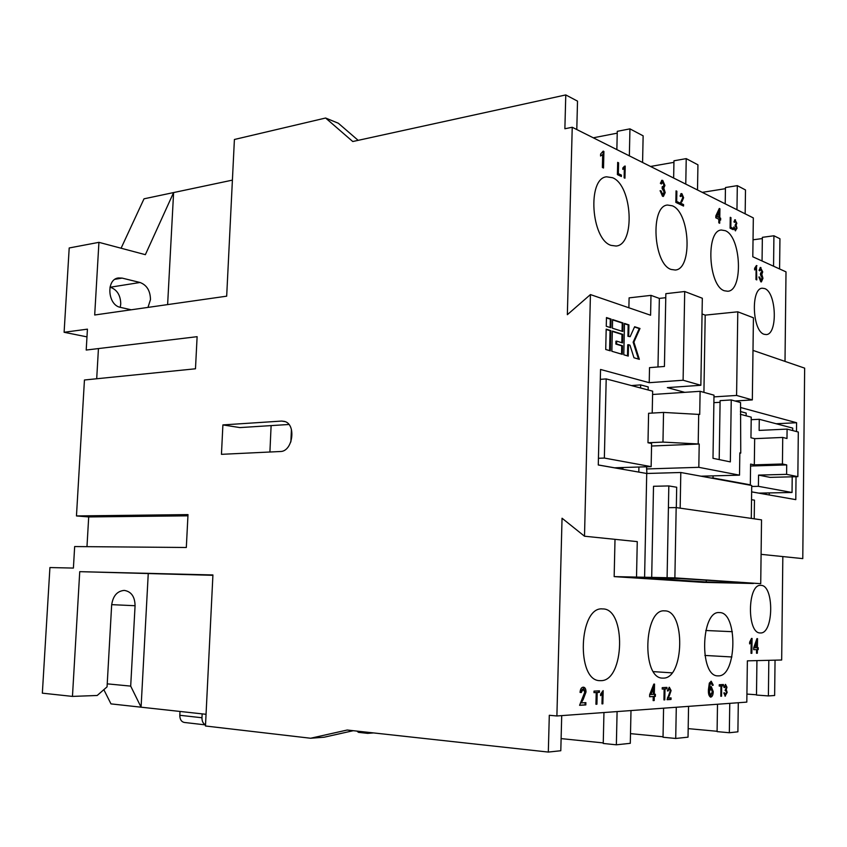 <?xml version="1.0" encoding="UTF-8"?>
<svg xmlns="http://www.w3.org/2000/svg" width="847" height="847" viewBox="0 0 847 847"><rect width="100%" height="100%" fill="white"/><g stroke="black" fill="none" stroke-linecap="round" stroke-linejoin="round"><path stroke-width="1.27" d="M109.983 287.144L110.279 287.218C117.087 289.695 120.581 295.285 120.75 303.967L120.221 307.313M147.981 307.397L150.48 299.584C150.3 290.743 146.806 285.037 140.009 282.485L122.148 278.102L118.421 277.943C105.811 279.245 107.654 305.291 120.496 307.376L131.211 309.79M760.384 632.953C773.745 634.064 774.306 585.161 760.987 585.372L760.765 585.362C747.403 583.805 746.81 633.683 760.246 632.942L760.384 632.953M600.925 680.66C624.737 681.073 626.282 608.104 602.588 608.929L602.577 608.929C578.893 606.06 575.907 681.041 599.888 680.649L600.925 680.66M663.392 678.119C684.334 678.585 685.509 610.052 664.673 610.878L664.651 610.878C643.794 608.252 641.465 678.616 662.566 678.108L663.392 678.119M718.478 675.874C737.038 676.372 737.928 611.767 719.452 612.593L719.442 612.593C700.935 610.179 699.103 676.457 717.801 675.864L718.478 675.874M764.153 334.29L766.239 334.576C777.874 334.554 776.487 292.448 764.735 288.583L762.3 288.213C750.611 288.245 752.348 331.262 764.153 334.29M611.015 245.365L616.097 246.032C635.451 244.804 632.423 185.493 612.593 177.722L606.547 176.811C587.087 178.283 591.111 239.415 611.015 245.365M671.163 269.452L675.271 270.024C692.645 269.251 690.093 212.671 672.38 205.81L667.5 205.038C650.03 205.959 653.365 264.222 671.163 269.452M724.397 290.775L727.753 291.252C743.412 290.828 741.231 236.768 725.318 230.691L721.326 230.024C705.572 230.532 708.399 286.138 724.397 290.775M356.936 731.099L358.482 732.348L367.693 733.364L373.559 732.92M367.693 733.364L371.251 732.666M738.298 702.735L737.896 731.829L729.331 732.74L717.081 731.617L717.504 704.249M358.175 140.348L338.334 123.239L325.608 118.019L234.407 139.49L226.678 296.175L94.695 314.999L98.93 242.337L69.2 247.97L64.107 332.278L87.432 329.155L86.203 350.044L197.118 336.683L195.477 368.784L84.446 379.996L76.463 515.939L188.002 514.605L186.319 547.49L74.663 546.559L73.403 568.072L49.92 567.554L42.35 693.164L72.461 696.403L79.734 571.661L212.925 574.954L205.472 725.995L310.616 738.245L347.175 730.029L548.316 752.072L549.301 715.281L556.892 715.969L746.81 702.11L747.372 660.851L781.675 660.004L782.829 556.564M745.159 213.825L745.498 189.961L737.313 185.641L725.456 187.536L725.212 203.841M768.822 660.321L768.388 695.927L756.487 695.059L756.932 660.607M773.555 266.202L773.925 235.773L762.364 237.329L762.056 260.982M702.269 192.364L725.445 188.669M593.302 137.807L617.241 133.148M642.577 162.476L643.138 135.838L629.946 128.86L617.272 131.338L616.86 149.601M650.538 166.467L673.937 162.349M697.505 189.972L697.939 164.816L686.229 158.622L673.968 160.792L673.64 178.029M773.925 235.773L779.939 238.738L779.589 268.944M753.036 239.807L762.342 238.558M576.786 129.549L577.516 101.132L565.775 94.928L352.765 141.523L325.608 118.019M561.709 715.62L560.799 750.738L548.316 752.072M751.713 486.464L758.404 486.326L758.552 475.103L770.061 477.369L797.853 476.66L786.598 474.352L786.694 464.908L750.58 466.019M786.598 474.352L758.552 475.103M786.694 464.908L782.437 463.987L782.734 437.444L786.99 438.502L787.085 429.101L798.308 432.023L797.853 476.66M751.194 419.699L759.272 419.286L759.124 430.414L787.085 429.101M740.373 414.299L751.236 417.158L750.95 437.772L754.666 438.661L754.317 464.865L750.601 464.092L750.326 484.833L748.473 484.876M750.326 484.833L713.036 477.994L713.068 475.866M758.404 486.326L792.04 492.488L792.21 476.808M792.697 430.562L792.718 428.106L759.272 419.286M685.774 184.095L686.229 158.622M736.964 209.728L737.313 185.641M630.507 733.64L663.042 736.774M785.01 361.394L786.005 271.866L752.803 256.779L753.332 217.923L572.233 127.262L564.875 128.755L565.775 94.928M761.093 554.34L802.776 558.618L804.65 368.138L752.994 350.393M775.047 660.173L774.634 695.503L768.388 695.927M756.445 265.535L756.784 279.891L755.969 279.542L756.106 268.52L754.603 269.949L754.624 268.277L756.445 265.535M735.312 230.797L733.788 226.996L735.355 229.569L736.382 227.885L735.037 225.366L736.191 223.015L735.44 221.099L734.571 222.348L733.926 221.893L734.974 219.744L736.837 223.28L736.117 225.09L737.017 228.203L735.312 230.797M719.696 223.237L718.796 222.814L718.849 219.235L715.8 217.774L715.831 215.879L719.294 208.457L719.918 208.764L719.781 217.785L720.67 218.208L720.638 220.093L719.749 219.659L719.696 223.237M679.379 204.074L675.842 202.391L676.054 190.861L676.869 191.253L676.679 201.448L679.4 202.751L679.379 204.074M625.213 166.054L624.948 178.198L624.123 177.806L624.334 168.331L622.81 169.411L622.841 167.971L624.535 166.171M603.922 151.475L603.519 168.024L602.376 167.473L602.683 154.567L600.555 155.996L600.608 154.038L603.18 151.115L603.922 151.475L603.191 151.613L602.81 167.674M621.391 176.515L617.399 174.609L617.675 162.37L618.596 162.825L618.352 173.635L621.423 175.107L621.391 176.515M662.492 196.25L660.109 190.67L661.136 190.956L662.566 194.471L664.186 192.11L662.1 188.394L662.238 186.636L663 186.838L663.91 185.07L662.756 182.253L661.38 184L660.364 183.301L661.941 180.284L662.756 180.443L664.927 185.493L663.783 188.055L665.191 192.608L663.402 196.419L662.492 196.25M680.787 203.259L683.561 204.582L683.54 206.054L679.813 204.286L682.883 197.393L681.888 195.043L680.766 196.568L680.046 196.07L681.2 193.582L681.93 193.719L683.614 197.732L681.951 201.671L680.088 203.365L683.561 204.582M733.216 229.664L730.093 228.182L730.252 217.308L730.972 217.658L730.834 227.271L733.237 228.415L733.216 229.664M556.892 715.969L562.048 518.226L584.504 536.215L590.433 294.576L567.352 314.682L572.233 127.262M628.887 307.779L629.099 297.869L650.994 295.37L659.347 298.409L657.981 366.973M760.807 281.807L758.88 276.98L759.706 277.149L760.86 280.188L762.141 277.932L760.468 274.756L760.564 273.168L761.898 271.612L760.966 269.177L759.865 270.871L759.05 270.331L760.426 267.451L762.713 271.908L761.813 274.312L762.956 278.292L761.389 281.903L760.807 281.807M776.191 423.744L796.593 422.727L740.469 407.481M796.593 422.727L796.498 431.547M796.032 476.702L795.799 499.635L751.638 491.885M676.171 507.586L761.527 519.867L760.722 583.668L667.097 577.718L668.421 507.681L676.171 507.586L674.879 577.876L651.692 577.389L653.513 486.284L668.823 485.934L667.097 577.718L679.887 578.575L642.1 577.781L706.271 581.963L753.364 583.498L703.275 582.376L614.16 576.616L615.007 539.348M746.916 694.074L756.498 694.773M704.863 655.44L731.893 656.965M751.522 638.437L752.062 638.447L751.871 653.302L751.024 653.312L751.173 641.719L749.616 643.921L749.637 642.164L751.522 638.437M725.381 696.118L723.783 692.962L724.46 692.772L725.424 694.784L726.493 692.423L725.625 690.326L725.096 690.506L726.303 687.362L725.593 685.752L724.609 687.573L723.931 687.468L725.519 684.418L726.98 687.277L726.228 689.606L727.171 692.391L725.106 696.096M711.215 681.242L713.248 685.149L712.316 685.392L711.215 683.053L710.326 683.55L709.373 688.812L711.321 686.663L713.238 691.607C713.121 694.826 712.327 696.658 710.855 697.102L710.654 697.102C708.95 696.255 708.198 693.788 708.42 689.712L709.32 683.106L711.215 681.242M664.789 699.855L663.942 699.908L664.143 688.971L662.206 689.077L662.227 687.648L666.96 687.404L666.928 688.823L665.001 688.929L664.789 699.855L663.942 699.813M603.17 690.644L602.863 703.825L601.984 703.889L602.217 693.608L600.576 695.641L600.618 694.074L603.17 690.644M581.222 702.915L585.88 702.629L585.828 704.926L579.592 705.318L584.801 692.073L583.138 689.257L581.254 692.571L580.036 692.401C580.364 689.066 581.423 687.33 583.212 687.192L583.519 687.192C585.108 687.436 585.944 689.024 586.018 691.988L583.202 699.474L581.222 702.915L580.47 702.851L582.45 699.41L583.202 699.474M596.923 704.206L595.939 704.27L596.214 692.528L593.98 692.645L594.012 691.11L599.454 690.834L599.422 692.359L597.199 692.475L596.923 704.206L595.939 704.164M654.212 700.533L653.153 700.607L653.238 696.541L649.617 696.753L649.66 694.604L653.799 684.122L654.53 684.09L654.329 694.339L655.387 694.275L655.345 696.414L654.286 696.478L654.212 700.533L653.153 700.501M668.124 698.066L671.057 697.886L671.025 699.453L667.108 699.707L670.348 690.633L669.299 688.696L668.124 690.972L667.351 690.856L669.342 687.277L671.11 690.57L669.363 695.705L668.124 698.066L667.415 698.013L668.643 695.652L669.363 695.705M721.549 696.213L720.797 696.266L720.956 685.996L719.241 686.081L719.262 684.736L723.433 684.524L723.412 685.858L721.708 685.954L721.549 696.213L720.797 696.17M757.345 653.217L756.509 653.228L756.551 649.628L753.692 649.66L753.714 647.754L756.943 638.638L757.525 638.638L757.409 647.722L758.245 647.711L758.224 649.607L757.387 649.617L757.345 653.217L756.509 653.175M729.765 703.349L729.331 732.74M688.177 728.632L717.081 731.279M676.287 707.256L675.715 738.468L663.032 737.239L663.582 708.187M688.558 706.356L688.029 737.155L675.715 738.468M561.116 738.605L603.255 742.914M630.994 710.559L630.295 743.317L616.362 744.809L603.244 743.465L603.953 712.539M617.092 711.575L616.362 744.809M281.659 421.065L284.55 421.414C296.63 424.326 292.755 451.737 280.283 451.515L221.448 454.331L222.899 424.919L281.659 421.065L285.238 421.668M353.273 730.696L324.136 737.218L310.616 738.245M584.504 536.215L637.262 541.625L636.521 577.082L651.692 577.389M611.862 351.283L622.301 354.342L622.492 345.767L616.627 343.998L616.69 341.129L622.556 342.919L622.746 334.353L612.328 331.082L611.862 351.283M605.721 349.483L610.338 350.838L610.803 330.605L606.187 329.155L605.721 349.483M612.392 328.202L622.81 331.505L622.99 322.961L612.593 319.573L612.392 328.202M634.625 326.741L630.147 336.683L628.675 336.217L628.919 324.888L624.483 323.438L623.794 354.787L628.241 356.089L628.495 344.729L629.967 345.174L633.969 357.762L639.347 359.34L633.895 342.114L639.993 328.488L634.625 326.741M606.261 326.264L610.867 327.725L611.068 319.075L606.463 317.572L606.261 326.264M684.736 392.341L667.33 387.608L700.85 385.279L683.106 380.239L649.215 382.685L600.544 369.472L598.278 464.992L646.716 473.484L644.588 577.612M649.215 382.685L649.522 367.64L664.429 366.455L665.848 293.676L684.704 291.516L683.106 380.239M590.433 294.576L650.591 315.232L650.994 295.37M629.353 155.859L629.946 128.86M751.384 638.977L751.194 653.259L751.871 653.302M749.627 643.117L751.173 641.719M636.521 577.082L614.16 576.616M723.793 692.952L725.254 694.773M724.947 685.71L725.519 685.752M724.831 685.699L723.994 686.928M725.265 684.471L726.281 686.896M726.303 687.224L726.98 687.277M726.123 688.442L725.53 689.553L726.228 689.606M725.53 689.553L726.472 691.798M726.493 692.338L727.171 692.391M726.398 693.418L724.916 696.033M711.014 681.263L712.549 685.096L713.248 685.149M710.591 683.01L711.131 683.053M710.432 683L709.627 683.508L710.326 683.55M709.627 683.508L708.674 688.759L709.373 688.812M710.951 686.695L712.539 691.554L713.238 691.607M712.539 691.554L710.326 697.028M662.206 688.982L664.143 688.971M666.24 687.436L666.208 688.77L666.928 688.823M666.208 688.77L665.001 688.929M664.281 688.876L664.069 699.802M602.408 691.279L602.111 703.772L602.863 703.825M600.597 694.805L602.217 693.608M585.129 702.671L585.076 704.863L585.828 704.926M585.076 704.863L579.592 705.212M582.387 689.204L580.502 692.465M583.128 687.203L585.266 691.925L586.018 691.988M585.266 691.925L582.45 699.41M593.98 692.55L596.214 692.528M598.702 690.877L598.67 692.306L599.422 692.359M598.67 692.306L597.199 692.475M596.447 692.423L596.172 704.143M649.617 696.658L653.238 696.541M653.81 684.122L653.609 694.286L654.329 694.339M654.657 694.318L654.625 696.35L655.345 696.414M653.566 696.414L653.482 700.48M670.337 697.928L670.305 699.4L671.025 699.453M670.305 699.4L667.108 699.601M668.759 688.664L669.299 688.696M668.579 688.643L667.404 690.856M669.13 687.309L670.401 690.517L671.11 690.57M670.401 690.517L668.643 695.652M719.241 685.996L720.956 685.996M722.735 684.567L722.713 685.816L723.412 685.858M722.713 685.816L721.708 685.954M721.009 685.901L720.861 696.16M753.692 649.617L756.551 649.628M756.847 638.903L756.742 647.69L757.409 647.722M757.578 647.722L757.546 649.575L758.224 649.607M756.71 649.575L756.667 653.175M756.35 265.842L756.974 265.767M756.307 265.979L756.127 279.616M754.603 269.59L756.106 268.52M733.798 227.261L734.434 227.165M734.042 228.817L735.355 229.569M734.677 229.653L735.27 229.579M734.773 221.194L733.978 221.925M734.656 219.881L735.44 219.839M734.773 219.934L735.948 221.692M736.117 225.09L735.44 225.186L736.837 223.28M735.44 225.186L735.895 225.831M736.35 228.298L737.017 228.203M736.35 228.351L735.492 230.86M719.124 208.807L719.918 208.764M719.241 208.86L719.103 217.88L719.781 217.785M719.103 217.88L720.67 218.208M719.992 218.314L719.971 219.765M719.018 222.92L719.071 219.765L719.749 219.659M676.054 191.306L676.869 191.253M676.171 191.369L675.98 201.554L676.679 201.448M675.98 201.554L679.4 202.751M678.701 202.857L678.691 203.746M624.493 166.266L624.239 177.859M622.81 169.188L624.334 168.331M600.565 155.848L602.683 154.567M617.664 162.846L618.596 162.825M617.876 162.952L617.622 173.762L618.352 173.635M617.622 173.762L621.423 175.107M620.703 175.234L620.682 176.176M660.131 190.988L661.136 190.956M660.427 191.073L661.856 194.577L662.566 194.471M661.856 194.577L662.735 194.535M661.952 182.327L660.755 183.566M661.602 180.4L662.756 180.443M662.058 180.559L664.217 185.609L664.927 185.493M664.217 185.609L663.085 188.172L663.783 188.055M663.085 188.172L664.493 192.724L665.191 192.608M664.493 192.724L663.032 196.419M682.873 204.688L682.851 205.726M681.157 195.128L680.12 196.123M680.872 193.709L681.93 193.719M681.232 193.836L682.915 197.838L683.614 197.732M682.915 197.838L681.263 201.777L681.951 201.671M681.263 201.777L680.088 203.365M730.252 217.732L730.972 217.658M730.305 217.753L730.156 227.367L730.834 227.271M730.156 227.367L733.237 228.415M732.57 228.51L732.549 229.346M665.763 297.689L659.347 298.409M700.85 385.279L702.322 298.25L684.704 291.516M734.952 400.991L752.327 399.922L753.428 317.784L737.79 311.812L705.202 315.126L702.057 313.983M758.891 277.191L759.706 277.149M759.039 277.223L760.204 280.272L760.86 280.188L760.204 280.272M760.299 269.261L759.261 270.468M760.108 267.557L760.955 267.546M760.299 267.62L762.056 271.993L762.713 271.908M762.056 271.993L761.157 274.396L761.813 274.312M761.157 274.396L762.3 278.367L762.956 278.292M762.3 278.367L761.051 281.882M752.327 399.922L736.583 395.443L737.79 311.812M713.979 396.883L736.583 395.443M631.386 385.565L640.639 384.898L648.209 386.92L648.146 389.98M746.143 415.824L746.175 413.071L740.416 411.536M769.245 494.976L769.277 492.912M646.716 473.484L680.808 472.499L751.723 485.479L751.289 518.396M676.319 507.607L676.689 487.237L668.823 485.934M680.162 508.158L680.808 472.499M706.303 580.343L706.271 581.963M754.222 518.819L754.465 500.164L751.533 499.677M710.432 688.442L708.621 691.745L710.58 695.281M653.397 688.389L652.666 688.336L650.252 694.476L653.281 694.402L653.397 688.389L650.972 694.529M756.646 642.407L755.969 642.375L754.084 647.711L756.572 647.733L756.646 642.407L754.762 647.743M718.965 212.068L716.255 216.514L718.881 217.351L718.965 212.068L716.943 216.419L718.881 217.351M703.921 392.373L705.202 315.126M792.04 492.488L758.796 493.113L751.638 491.853M766.133 494.426L766.143 492.975M621.582 469.079L621.613 467.555L614.414 467.819M614.414 467.777L598.289 464.95M640.576 387.99L640.639 384.898M646.896 473.484L646.568 466.792M622.905 467.555L622.873 469.302M621.613 467.555L651.142 466.644L651.608 443.5L647.987 442.748L648.59 413.283L663.54 412.425L699.717 414.458L700.109 391.314L652.592 394.48M638.807 472.097L638.913 467.036M712.306 691.724L710.887 688.473L709.32 691.798L710.686 695.292L712.306 691.724M710.188 688.42L710.887 688.473M708.621 691.745L709.32 691.798M716.255 216.514L716.943 216.419M651.142 466.644L604.356 458.058L598.437 458.28M604.356 458.058L606.198 378.916L600.311 379.361M606.198 378.916L652.656 391.166L652.211 413.082M700.109 391.314L714 395.168L712.994 458.322L730.336 461.89L731.247 399.953L740.543 402.537L740.754 453.092L739.823 453.357M713.883 402.664L720.088 402.283M719.198 459.593L720.109 400.642L731.247 399.953M782.734 437.444L754.666 438.661M782.437 463.987L754.317 464.865M713.036 477.994L711.131 478.047M700.998 476.194L739.516 475.156L739.833 452.891L740.754 453.092M739.516 475.156L698.817 467.322L646.526 468.952M698.817 467.322L699.209 444.019L651.555 446.02M647.987 442.748L662.968 442.092L699.209 444.019M760.722 583.668L674.879 577.876M662.968 442.092L663.54 412.425M698.203 443.796L698.701 414.204M205.525 724.905L184.297 722.449C181.353 721.782 179.85 719.389 179.808 715.281L180.009 711.448M269.907 452.012L271.114 425.607L288.912 424.485M291.421 429.482L290.87 441.912M179.808 715.281L201.967 717.758C201.946 721.348 203.132 723.698 205.525 724.799M201.967 717.758L202.158 713.873M72.461 696.403L97.193 695.482L107.061 686.853L111.645 605.171C112.895 595.992 117.098 591.068 124.255 590.401C131.274 591.534 134.885 596.637 135.075 605.721L130.692 686.112L141.078 707.192L206.043 714.296M107.23 683.847L130.692 686.112M232.406 180.125L173.603 192.565L167.621 304.602M222.899 424.919L239.913 427.587L271.114 425.607M212.904 575.314L79.734 571.661M98.93 242.337L145.366 254.672L173.603 192.565L144.011 198.823L121.089 248.224M98.443 348.572L96.696 378.757M187.939 515.823L88.702 516.935L86.976 546.664M103.842 689.67L110.978 703.889L141.078 707.192L148.246 573.705M76.463 515.939L88.702 516.935M64.107 332.278L86.976 336.873M610.126 327.482L610.316 319.15L606.452 317.9M610.316 319.15L611.068 319.075M638.5 359.096L633.143 342.188L639.252 328.562L634.509 327.027M639.252 328.562L639.993 328.488M633.143 342.188L633.895 342.114M627.5 355.867L627.743 344.793L628.495 344.729M630.147 336.683L627.923 336.291L628.178 324.962L624.472 323.755M628.178 324.962L628.919 324.888M627.923 336.291L628.675 336.217M622.058 331.272L622.249 323.035L612.582 319.891M622.249 323.035L622.99 322.961M609.586 350.616L610.052 330.679L606.187 329.472M610.052 330.679L610.803 330.605M621.804 342.686L621.994 334.427L612.317 331.399M621.994 334.427L622.746 334.353M621.55 354.131L621.74 345.841L615.875 344.073L615.938 341.193L616.69 341.129M615.875 344.073L616.627 343.998M621.74 345.841L622.492 345.767M111.677 604.652L135.075 605.721M140.009 282.485L110.279 287.218M122.148 278.102L115.065 279.266M705.773 630.496L732.348 631.693M725.328 694.784L724.64 694.731M725.593 685.752L724.894 685.699M711.215 683.053L710.517 683M583.308 689.267L582.556 689.204M653.439 671.639L672.031 672.857M669.395 688.706L668.675 688.653M735.683 229.622L735.005 229.717M735.175 221.046L734.497 221.141M663.127 194.566L662.418 194.683M663 186.838L662.29 186.954M662.28 182.158L661.581 182.285M681.464 194.958L680.776 195.064M761.231 280.251L760.564 280.325M760.659 269.124L759.992 269.198M711.025 688.473L710.326 688.42M710.686 695.292L709.987 695.239"/></g></svg>
